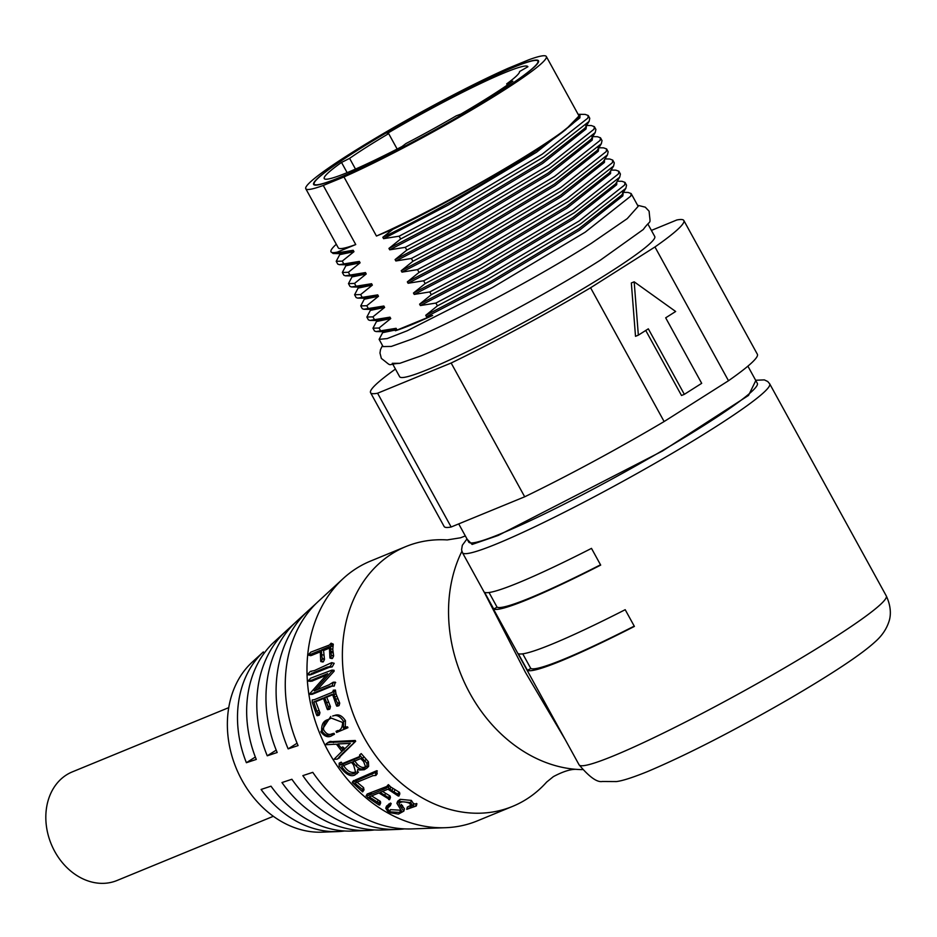 <?xml version="1.0" encoding="UTF-8"?>
<svg xmlns="http://www.w3.org/2000/svg" width="937" height="937" viewBox="0 0 937 937"><rect width="100%" height="100%" fill="white"/><g stroke="black" fill="none" stroke-linecap="round" stroke-linejoin="round"><path stroke-width="1.41" d="M339.253 177.632A127.666 10.74 151.2 0 1 314.176 184.12A127.666 10.74 151.2 0 1 386.056 132.972A127.666 10.74 151.2 0 1 512.844 67.605A127.666 10.74 151.2 0 1 537.932 61.116A127.666 10.74 151.2 0 1 466.052 112.264A127.666 10.74 151.2 0 1 339.253 177.632M355.498 169.093L349.606 158.365L341.525 162.441A116.176 9.78 -28.8 0 0 324.237 178.592A116.176 9.78 -28.8 0 0 402.02 146.535L405.92 143.572A106.607 8.972 -28.8 0 0 456.237 115.848L460.969 114.068A116.176 9.78 -28.8 0 0 512.82 81.203L506.683 83.873A106.607 8.972 -28.8 0 0 519.555 71.54L527.906 66.738A116.176 9.78 -28.8 0 0 527.859 66.644A116.176 9.78 -28.8 0 0 505.031 72.559A116.176 9.78 -28.8 0 0 387.274 133.429L388.668 133.616L397.147 149.042M341.525 162.441L347.135 172.654M506.683 83.873L507.339 85.068M388.668 133.616A106.607 8.972 -28.8 0 0 349.606 158.365M461.882 551.331A140.433 112.417 67.7 0 0 468.652 691.026A140.433 112.417 67.7 0 0 577.415 769.429C571.711 768.785 563.699 771.174 553.392 776.609L546.658 782.067A140.433 112.417 -112.3 0 1 526.653 799.109A140.433 112.417 -112.3 0 1 512.574 806.394A140.433 112.417 -112.3 0 1 359.258 728.213A140.433 112.417 -112.3 0 1 391.818 553.849A140.433 112.417 -112.3 0 1 405.885 546.564A140.433 112.417 -112.3 0 1 447.218 539.923L460.535 537.791L465.338 535.929M577.415 769.429A140.433 112.417 67.7 0 0 582.31 769.617M518.36 582.802A175.289 14.746 -28.8 0 0 591.493 548.379L600.687 565.105A175.289 14.746 151.2 0 1 527.554 599.528A175.289 14.746 151.2 0 1 493.74 609.027L484.546 592.301A175.289 14.746 -28.8 0 0 518.36 582.802M552.069 644.117A175.289 14.746 -28.8 0 0 625.202 609.694L634.396 626.42A175.289 14.746 151.2 0 1 561.263 660.843A175.289 14.746 151.2 0 1 527.449 670.342L518.255 653.616A175.289 14.746 -28.8 0 0 552.069 644.117M634.232 626.115A171.459 14.43 151.2 0 1 563.863 659.191A171.459 14.43 151.2 0 1 530.787 668.479L527.449 670.342M600.523 564.8A171.459 14.43 151.2 0 1 530.155 597.876A171.459 14.43 151.2 0 1 497.078 607.164L493.74 609.027M565.269 739.691L525.399 672.321L484.862 593.437M329.414 648.123L323.581 650.524L324.483 659.425L323.394 661.651L321.262 661.241L322.351 658.98L324.483 659.425M320.231 651.894L311.283 655.513L309.175 654.893L312.454 655.092M331.077 643.192L333.279 644.152L332.787 649.341L333.631 655.982L332.576 658.184L330.456 657.774L331.511 655.537L333.631 655.982M334.181 663.302L331.721 662.635L334.181 663.302L332.178 666.91L329.285 666.57L332.178 666.91L329.227 667.355L310.651 674.804L308.531 674.535L313.614 673.773M335.294 682.183L334.228 686.083L332.143 686.177L333.197 682.23L335.294 682.183M331.511 686.399L312.232 694.317L310.147 694.399L329.426 686.481L331.511 686.399M326.181 675.249L313.567 680.438C311.494 681.562 310.662 681.445 311.072 680.098M333.197 682.23L329.121 684.783L314.223 690.897L332.014 671.056A142.986 114.466 67.7 0 1 331.944 670.096L334.064 670.271A140.433 112.417 67.7 0 0 334.134 671.208L317.432 689.573M332.658 694.762L326.697 697.21L330.445 706.592L329.906 708.805L329.215 708.747M323.558 698.498L315.804 701.684L319.95 712.682L319.341 714.861L318.662 714.732M336.032 693.919L333.982 694.165L333.256 690.206L335.411 690.065L336.032 693.919A140.433 112.417 67.7 0 0 336.078 694.106L339.721 703.137L339.159 705.35L338.503 705.28M347.533 726.819L343.387 728.096L343.551 721.467C340.225 716.278 336.606 714.474 332.67 716.032L334.638 715.458C338.515 713.877 342.122 715.634 345.46 720.729L345.249 727.264L347.533 726.819A140.433 112.417 67.7 0 0 347.932 727.698L336.559 732.465A142.986 114.466 67.7 0 1 336.055 731.328L337.835 730.52M332.178 734.186L330.164 734.655C327.036 736.177 324.214 734.772 321.672 730.438C321.426 724.535 323.417 720.963 327.634 719.721L329.59 719.112C325.373 720.354 323.37 723.879 323.581 729.712C326.123 733.964 328.934 735.334 332.026 733.8L334.04 733.331L334.427 734.28L332.576 735.158L332.178 734.186L334.04 733.331M329.473 741.753L355.252 740.476A140.433 112.417 67.7 0 0 355.685 741.261L338.784 757.904M339.171 763.151L341.244 762.132A140.433 112.417 67.7 0 0 342.274 763.655L359.468 756.592M363.896 756.991L362.338 758.373L359.632 754.929L361.225 753.606L368.405 761.769L368.628 766.314L367.175 767.871L366.917 763.257L368.405 761.769M354.116 781.317L355.111 780.088L376.733 770.706L377.178 773.751L375.878 775.449L375.386 772.357L376.733 770.706M356.13 781.446L363.603 787.654L364.013 789.891L362.642 791.894L362.396 789.458L363.603 787.654M382.507 791.437L390.073 795.97L390.436 797.422L389.581 797.492M371.614 795.911L380.387 801.381L380.633 802.81L379.778 802.845M388.539 784.819L387.438 786.717L386.594 786.6L388.351 784.632L390.799 787.01L389.733 788.942L387.438 786.717L386.606 788.017L368.721 795.361L366.062 795.935L367.163 794.037L387.707 786.108M390.799 787.01A140.433 112.417 67.7 0 0 390.94 787.127L399.502 792.374L399.83 793.838L399.021 793.897M413.123 806.312L410.652 802.599L399.349 801.451L396.901 803.302L397.686 801.205L400.158 799.32L411.366 800.409L413.744 804.075L416.906 803.747L416.309 805.984L413.123 806.312L413.744 804.075M407.349 807.085L410.769 805.351L410.148 807.589L406.74 809.334L407.349 807.085M385.751 808.233L386.524 806.125L390.495 803.079L389.675 805.199L385.751 808.233L388.422 812.438L398.471 814.089L403.835 811.114L400.603 806.57L401.305 804.391L404.444 808.854L403.835 811.126M390.495 803.079A140.433 112.417 67.7 0 0 391.186 803.536L390.389 805.668L387.461 808.373L389.687 811.829L390.378 809.638L400.38 810.2L399.771 812.438L389.687 811.829M405.885 546.564L370.49 561.099A140.433 112.417 67.7 0 0 356.423 568.384A140.433 112.417 67.7 0 0 343.223 578.527A140.433 112.417 67.7 0 0 328.372 751.533A140.433 112.417 67.7 0 0 445.543 827.699A140.433 112.417 67.7 0 0 477.191 820.929L512.574 806.394M344.558 830.99A101.442 81.203 -112.3 0 1 337.589 831.599A101.442 81.203 -112.3 0 1 261.095 789.458L271.004 786.178A106.584 85.326 67.7 0 0 351.832 831.084L367.573 830.522A112.276 89.87 -112.3 0 1 281.967 782.547L291.887 779.268A117.418 93.993 67.7 0 0 381.816 830.006L397.557 829.432A123.11 98.549 -112.3 0 1 302.85 775.625L312.782 772.346A128.252 102.66 67.7 0 0 411.8 828.917L445.543 827.699M374.566 829.936A112.276 89.87 -112.3 0 1 367.573 830.522M404.561 828.882A123.11 98.549 -112.3 0 1 397.557 829.432M270.992 644.902L274.307 641.845A106.584 85.326 67.7 0 0 274.166 641.974A106.584 85.326 67.7 0 0 256.293 759.427L246.384 762.706A101.442 81.203 -112.3 0 1 263.356 651.906L252.076 662.272A95.75 76.647 67.7 0 0 241.957 780.24A95.75 76.647 67.7 0 0 321.848 832.173L337.589 831.599M228.733 707.646L72.383 771.854A58.726 47.014 67.7 0 0 66.504 774.887A58.726 47.014 67.7 0 0 52.882 847.809A58.726 47.014 67.7 0 0 117.008 880.499L273.358 816.291M755.632 380.258L764.334 379.883L767.743 381.511L769.675 383.807A175.289 14.746 151.2 0 1 670.986 454.047A175.289 14.746 151.2 0 1 496.903 543.788A175.289 14.746 151.2 0 1 462.468 552.701L539.806 693.38M489.032 592.524L497.078 607.164M522.741 653.839L530.787 668.479M343.223 578.527L318.357 601.367A128.252 102.66 67.7 0 0 298.071 745.583L288.139 748.874A123.11 98.549 -112.3 0 1 307.863 611.006L296.268 621.664A117.418 93.993 67.7 0 0 277.176 752.505L267.256 755.796A112.276 89.87 -112.3 0 1 285.773 631.315A112.276 89.87 -112.3 0 1 286.417 630.73L295.26 622.613M307.863 611.006A123.11 98.549 -112.3 0 1 309.491 609.554L316.472 603.147M323.581 650.524L321.461 649.903L329.402 646.647L329.883 657.704M331.511 655.537L333.467 655.49M331.335 655.045L330.773 651.156L332.893 651.672M330.773 651.156L330.667 648.767L332.787 649.341M330.667 648.767L330.773 645.956L332.893 646.577M330.773 645.956L331.007 644.433L333.127 645.078M331.007 644.433L331.171 643.485L333.279 644.152M308.355 654.811L309.175 654.893L308.355 654.811L310.826 652.14L329.379 645.043L331.089 643.192M310.346 654.471L320.22 650.419L320.7 661.159M322.351 658.98L321.602 654.612L323.722 655.139M321.602 654.612L321.461 649.903M331.721 662.635L314.457 670.552L310.416 671.361L307.336 674.57L308.531 674.535L307.336 674.57M311.494 673.504L327.107 667.097L330.058 666.652L332.061 663.009M335.692 682.616L333.607 682.663M332.014 671.056L334.134 671.208M331.944 670.096L310.487 678.259L308.285 681.082L310.522 681.34M308.952 679.934C308.566 681.304 309.397 681.422 311.447 680.285L313.567 680.438M311.447 680.285L327.657 673.633L309.995 693.45A142.986 114.466 67.7 0 0 310.147 694.399M329.426 686.481L331.3 686.048M326.697 697.21L324.635 697.444L332.483 694.223L336.488 705.725L339.159 705.35M336.488 705.725L337.156 705.807L337.707 703.546L339.721 703.137M337.707 703.546L335.528 699.143L337.554 698.815M335.528 699.143L334.685 696.777L336.734 696.484M334.685 696.777L334.017 694.352A142.986 114.466 -112.3 0 1 333.982 694.165M333.595 691.974L335.669 691.764M314.211 699.728L332.096 692.384L333.467 690.721L335.54 690.534M312.396 699.892L314.223 699.716M314.41 699.705L312.279 699.904L312.22 702.27L316.671 715.2L319.341 714.861M316.671 715.2L317.35 715.341L317.948 713.127L319.95 712.682M317.948 713.127L319.611 712.214M317.608 712.647L316.765 711.031L318.779 710.633M316.765 711.031L313.743 701.918L315.804 701.684M313.743 701.918L323.394 697.96L327.2 709.192L329.906 708.805M327.2 709.192L327.903 709.25L328.43 707.013L330.445 706.592M328.43 707.013L328.091 706.51L330.105 706.111M328.091 706.51L324.635 697.444M343.387 728.096L345.249 727.264M343.727 727.335L345.601 726.503M343.551 721.467L345.46 720.729M332.67 716.032L334.638 715.458M330.749 716.477L320.829 731.774C324.811 736.915 328.723 738.04 332.576 735.158M330.164 734.655L332.026 733.8M321.672 730.438L323.581 729.712M327.634 719.721L331.37 718.129L342.567 722.427C342.579 727.897 340.412 730.86 336.055 731.328L337.133 730.848M345.683 727.662A142.986 114.466 67.7 0 0 346.069 728.553M355.252 740.476L353.518 741.577L329.098 742.327L326.31 743.615L325.994 744.728L336.442 744.177L341.9 751.451L334.029 759.263L337.144 759.169L339.815 757.6M337.144 759.169L340.412 756.288M338.761 757.529L340.857 755.632M339.206 756.862L342.134 754.285M340.471 755.515L343.516 752.903M341.841 754.109L355.685 741.261M353.518 741.577A142.986 114.466 67.7 0 0 353.963 742.373M333.396 742.608L335.188 741.612M329.566 742.491L331.37 741.518M327.657 742.713L330.913 741.366M359.632 754.929L359.55 757.272L340.705 765.014L342.274 763.655M341.244 762.132L339.651 763.456A142.986 114.466 67.7 0 0 340.705 765.014M358.543 772.029L354.772 775.04C351.715 776.55 348.201 775.414 344.219 771.643L339.147 766.138L339.171 763.163M357.102 773.634L357.782 769.289L359.351 770.038L364.317 769.722L367.175 767.871M366.917 763.257L364.68 760.809L366.203 759.38M364.68 760.809L362.338 758.373M377.306 770.917L375.96 772.568M375.386 772.357L376.451 770.94M375.105 772.592L355.955 780.978L357.29 779.315M355.955 780.978L353.764 781.751L355.111 780.088M353.764 781.751L352.78 782.992L362.642 791.894M353.636 780.509L352.265 782.219L352.78 782.992M362.865 791.542L363.825 790.067M362.396 789.458L354.818 783.133L372.985 775.672L375.878 775.449M367.585 793.838L366.484 795.736L367.585 797.328L378.888 804.918L379.754 804.883L379.473 803.442L369.237 796.883L378.888 792.925L389.534 799.484L389.136 798.008L380.129 792.409L387.977 789.188L398.12 795.958L398.928 795.9L399.83 793.838M398.12 795.958L398.928 795.9L399.502 792.374M398.576 794.424L393.962 791.964L394.957 789.973M393.962 791.964L391.842 790.559L392.861 788.591M391.842 790.559L389.874 789.059A142.986 114.466 -112.3 0 1 389.733 788.942M388.211 787.537L389.3 785.628M370.338 794.763L371.439 792.854M369.401 795.08L370.49 793.17M368.721 795.361L369.822 793.452M378.888 804.918L379.754 804.883L380.633 802.81M379.473 803.442L380.387 801.381M378.864 803.196L379.778 801.147M377.131 802.318L378.068 800.292M388.679 799.554L389.534 799.484L390.436 797.422M389.136 798.008L390.073 795.97M388.515 797.75L389.452 795.724M416.438 803.454L415.829 805.703M413.182 805.703L413.814 803.466M410.652 802.599L411.366 800.409M396.901 803.302L401.516 810.962L399.771 812.438M389.675 805.199A142.986 114.466 67.7 0 0 390.389 805.668M401.903 807.823L402.582 805.621M400.603 806.57L398.986 803.735C400.649 801.416 404.152 801.252 409.492 803.232L411.448 806.265L410.148 807.589M406.74 809.334L416.309 805.984M255.344 757.026L246.384 762.706M263.356 651.906L264.117 653.288M276.204 750.127L267.256 755.796M286.417 630.73L286.98 631.749M297.076 743.217L288.139 748.874M309.491 609.554L309.889 610.292M342.415 749.213L337.835 743.943L350.321 743.381L342.368 751.111L342.415 749.213L344.125 748.066L344.066 749.94M360.722 758.572L363.615 761.582L365.641 767.016L364.481 767.871C362.139 769.827 359.304 769.16 355.966 765.869L352.675 761.875L360.722 758.572M341.654 766.396L351.457 762.367L353.577 764.955L355.697 772.404L354.35 773.423C350.04 775.168 345.812 772.838 341.654 766.396M341.009 748.042L342.731 746.93L344.125 748.066M364.481 767.871L365.934 766.337C363.626 768.293 360.804 767.649 357.477 764.416L355.966 765.869M354.233 760.493L357.477 764.416M343.223 765.014C347.346 771.374 351.539 773.657 355.779 771.865L354.35 773.423M637.582 205.262L645.277 207.171L649.118 211.223C650.383 226.543 651.602 217.946 643.297 229.483L600.512 260.053C548.356 293.328 462.89 338.925 420.877 355.908L399.818 363.322L392.275 363.298M638.167 206.339L627.216 218.649L591.317 243.327C539.162 276.602 453.695 322.199 411.683 339.182L391.338 346.421L383.092 346.585L379.122 339.358L387.168 338.585L407.091 330.82L492.358 287.624L585.192 232.177L630.753 196.138L631.14 193.549L628.095 192.436L623.363 192.366M513.277 67.323A128.31 10.799 151.2 0 1 538.494 60.8A128.31 10.799 151.2 0 1 466.251 112.217A128.31 10.799 151.2 0 1 338.819 177.913A128.31 10.799 151.2 0 1 313.614 184.437A128.31 10.799 151.2 0 1 385.857 133.019A128.31 10.799 151.2 0 1 513.277 67.323M392.872 364.376L399.654 376.721A145.54 12.24 -28.8 0 0 428.256 369.33A145.54 12.24 -28.8 0 0 572.8 294.815A145.54 12.24 -28.8 0 0 654.74 236.487L647.959 224.154M382.975 332.026L379.122 339.358M578.012 114.138L580.026 114.911L565.608 129.681C533.188 155.94 438.188 211.094 382.823 237.272L383.596 238.666L399.127 236.194L400.661 238.982L388.949 248.422L389.722 249.816L405.252 247.333L406.787 250.12L395.086 259.572L395.847 260.966L411.378 258.483L412.912 261.271L401.212 270.723L401.973 272.117L417.515 269.633L419.038 272.421L407.337 281.873L408.11 283.267L423.641 280.784L425.175 283.571L413.463 293.023L414.236 294.417L429.767 291.934L431.301 294.722L419.6 304.162L420.362 305.556L435.892 303.073L437.427 305.86L425.726 315.312L426.487 316.706L432.636 315.453L395.367 330.761L396.866 329.707L396.105 328.313L376.065 331.557L374.519 330.995L372.985 328.208L379.04 328.009L390.741 318.557L377.131 321.391L376.358 319.997M380.574 330.796L379.04 328.009M376.838 320.876L372.985 328.208M425.726 315.312L490.297 281.756L578.679 228.874L621.746 195.013L625.857 188.302L580.6 223.814L487.767 279.261L437.427 305.86M622.402 192.003L623.164 193.397L622.812 195.88L579.453 230.268L491.058 283.15L426.487 316.706M396.866 329.707L383.256 332.541L382.495 331.148M376.065 331.557L383.936 331.675L396.105 328.313M390.741 318.557L389.979 317.163L369.939 320.419L368.393 319.845L366.859 317.057L372.914 316.858L384.615 307.418L371.005 310.252L370.232 308.859M369.939 320.419L377.81 320.536L389.979 317.163M370.712 309.725L366.859 317.057M374.437 319.646L372.914 316.858M384.615 307.418L383.842 306.024L363.814 309.269L362.268 308.695L360.733 305.907L366.777 305.72L378.489 296.268L364.868 299.102L364.106 297.708M363.814 309.269L371.673 309.386L383.842 306.024M364.587 298.587L360.733 305.907M368.311 308.507L366.777 305.72M378.489 296.268L377.716 294.874L357.676 298.118L356.13 297.556L354.596 294.768L360.651 294.569L372.352 285.117L358.742 287.952L357.981 286.558M357.676 298.118L365.547 298.235L377.716 294.874M358.461 287.436L354.596 294.768M362.186 297.357L360.651 294.569M372.352 285.117L371.591 283.724L351.551 286.968L350.005 286.406L348.47 283.618L354.526 283.419L366.226 273.967L352.617 276.802L351.843 275.408M351.551 286.968L359.421 287.085L371.591 283.724M352.324 276.286L348.47 283.618M356.06 286.207L354.526 283.419M366.226 273.967L365.465 272.573L345.425 275.818L343.879 275.255L342.345 272.468L348.388 272.269L360.101 262.817L346.479 265.651L345.718 264.257M345.425 275.818L353.296 275.935L365.465 272.573M346.198 265.136L342.345 272.468M349.923 275.056L348.388 272.269M360.101 262.817L359.328 261.423L339.299 264.679L337.753 264.105L336.219 261.318L342.263 261.118L353.963 251.678L340.354 254.513L339.592 253.119M339.299 264.679L347.158 264.796L359.328 261.423M340.072 253.986L336.219 261.318M343.797 263.906L342.263 261.118M353.963 251.678L353.202 250.284L333.162 253.529L330.995 251.819A145.54 12.24 151.2 0 1 336.301 244.252M333.162 253.529L341.033 253.646L353.202 250.284M565.608 129.681C535.905 152.672 451.693 201.174 392.966 229.26L382.823 237.272M580.015 114.911L579.909 117.839L536.55 152.227L448.155 205.109L383.596 238.666M399.127 236.194L449.455 209.583L542.289 154.136L587.862 118.109L588.237 115.509L585.192 114.408L579.183 114.314M588.237 115.509L589.771 118.296L589.092 121.412L543.823 156.924L450.99 212.371L400.661 238.982M388.949 248.422L453.52 214.866L541.914 161.984L584.969 128.123L589.092 121.412M585.625 125.113L586.386 126.507L586.035 128.99L542.675 163.378L454.281 216.26L389.722 249.816M405.252 247.333L455.593 220.734L548.426 165.287L593.988 129.247L594.363 126.659L591.317 125.546L586.597 125.476M594.363 126.659L595.897 129.447L595.218 132.562L549.949 168.074L457.115 223.521L406.787 250.12M395.086 259.572L459.645 226.016L548.04 173.134L591.106 139.273L595.218 132.562M591.751 136.263L592.524 137.657L592.172 140.14L548.801 174.528L460.418 227.41L395.847 260.966M411.378 258.483L461.718 231.884L554.552 176.437L600.113 140.398L600.488 137.809L597.443 136.697L592.723 136.626M600.488 137.809L602.022 140.597L601.343 143.712L556.086 179.225L463.253 234.672L412.912 261.271M401.212 270.723L465.771 237.166L554.165 184.284L597.232 150.412L601.343 143.712M597.888 147.414L598.649 148.807L598.298 151.279L554.927 185.678L466.544 238.56L401.973 272.117M417.515 269.633L467.844 243.034L560.677 187.587L606.239 151.548L606.626 148.96L603.569 147.847L598.848 147.777M606.626 148.96L608.148 151.747L607.481 154.863L562.212 190.375L469.378 245.822L419.038 272.421M407.337 281.873L471.908 248.305L560.291 195.435L603.358 161.562L607.481 154.863M604.576 159.583L604.424 162.429L561.064 196.829L472.67 249.699L408.11 283.267M423.641 280.784L473.97 254.185L566.803 198.738L612.376 162.698L612.751 160.11L609.706 158.997L604.974 158.927M612.751 160.11L614.285 162.897L613.606 166.013L568.337 201.525L475.504 256.972L425.175 283.571M413.463 293.023L478.034 259.455L566.428 206.573L609.483 172.713L613.606 166.013M610.701 170.733L610.549 173.579L567.19 207.967L478.795 260.849L414.236 294.417M429.767 291.934L480.107 265.323L572.94 209.876L618.502 173.849L618.877 171.248L615.832 170.147L611.111 170.077M618.877 171.248L620.411 174.036L619.732 177.152L574.463 212.664L481.63 268.111L431.301 294.722M435.892 303.073L486.233 276.474L579.066 221.027L624.628 184.999L625.002 182.399L621.957 181.286L617.237 181.216M625.002 182.399L626.537 185.186L625.857 188.302M419.6 304.162L484.16 270.606L572.554 217.724L615.621 183.863L619.732 177.152M616.839 181.883L616.687 184.73L573.315 219.117L484.933 271.999L420.362 305.556M337.671 252.756L337.308 252.112A145.54 12.24 151.2 0 1 330.995 251.819M395.367 330.761C404.163 327.973 416.59 322.878 432.636 315.453M343.973 176.952L323.265 185.456A137.247 11.549 151.2 0 1 305.778 188.735A137.247 11.549 151.2 0 1 375.491 138.219A137.247 11.549 151.2 0 1 508.135 68.284L528.843 59.769A137.247 11.549 151.2 0 1 546.318 56.501A137.247 11.549 151.2 0 1 476.617 107.017A137.247 11.549 151.2 0 1 343.973 176.952L376.451 236.042L392.966 229.26M376.451 236.042A137.247 11.549 -28.8 0 0 509.096 166.107A137.247 11.549 -28.8 0 0 578.808 115.579L546.318 56.501M337.308 252.112L355.744 244.545L323.265 185.456M305.778 188.735L338.269 247.825A137.247 11.549 -28.8 0 0 355.744 244.545M458.72 523.9L468.687 542.019A164.689 13.856 -28.8 0 0 554.072 509.213A164.689 13.856 -28.8 0 0 704.319 425.187A164.689 13.856 -28.8 0 0 757.33 383.338L747.89 366.168M395.449 369.073A178.744 15.039 -28.8 0 0 370.572 392.708A178.744 15.039 -28.8 0 0 377.588 393.224L451.154 363.017A178.744 15.039 -28.8 0 0 590.579 287.764L654.951 246.97A178.744 15.039 -28.8 0 0 683.834 220.5A178.744 15.039 -28.8 0 0 676.819 219.984L651.402 230.42M654.951 246.97L728.494 380.738A178.744 15.039 -28.8 0 0 757.377 354.28L683.834 220.5M645.745 330.456L681.504 395.496L684.338 394.336L701.696 383.327L665.68 317.819L675.659 311.494L634.173 281.814L638.343 335.153L648.322 328.828L684.338 394.336M634.173 281.814L631.339 282.974L635.509 336.313L638.343 335.153M728.494 380.738L664.122 421.545L590.579 287.764M451.154 363.017L524.697 496.797A178.744 15.039 -28.8 0 0 664.122 421.545M377.588 393.224L451.142 527.004L524.697 496.797M370.572 392.708L444.126 526.489A178.744 15.039 -28.8 0 0 451.142 527.004M613.501 755.878A175.289 14.746 -28.8 0 0 787.584 666.137A175.289 14.746 -28.8 0 0 886.273 595.897C893.277 610.901 889.225 620.739 888.709 622.262C886.156 629.687 881.518 636.293 874.818 642.103C861.08 654.658 832.161 673.82 788.029 699.588C733.296 731.094 686.399 755.117 647.326 771.655C626.912 779.889 619.697 781.142 616.37 781.575L602.327 781.493C597.056 782.524 589.303 776.96 579.066 764.791A175.289 14.746 -28.8 0 0 613.501 755.878M755.808 380.574L748.522 395.426L662.471 451.013L498.179 535.46L472.107 544.444L467.165 539.255M330.831 652.351L332.951 652.855M322.152 658.5L324.284 658.957M327.107 667.097L329.227 667.355M337.332 703.066L339.346 702.656M334.017 694.352L336.078 694.106M326.252 702.598L328.29 702.27M371.989 774.395L373.324 772.732M397.92 794.178L398.857 792.14M389.874 789.059L390.94 787.127M384.521 795.548L385.517 793.557M399.349 801.451L400.158 799.32M387.988 806.113L388.796 803.993M314.691 185.069L314.176 184.12M538.447 62.053L537.932 61.116M769.675 383.807L886.273 595.897M539.642 693.087L579.066 764.791M466.989 538.939L462.328 545.264L461.566 549.843L462.468 552.701M274.166 641.974L285.773 631.315M332.178 658.57L330.058 658.161M310.534 655.677L308.414 655.057M323.007 662.002L320.887 661.592M311.295 671.501L310.545 671.396M309.632 675.003L307.512 674.734M331.733 666.875L329.66 666.617M338.878 705.737L336.875 706.193M319.095 715.247L317.104 715.727M329.637 709.227L327.634 709.672M329.953 741.472L328.149 742.42M399.783 794.014L398.893 796.087M380.633 802.997L379.743 805.07M390.424 797.621L389.523 799.694M382.495 345.507L380.481 349.677L379.977 353.026L381.347 358.426C393.575 367.714 385.763 364.118 399.818 363.322M638.167 206.351L631.14 193.549"/></g></svg>

